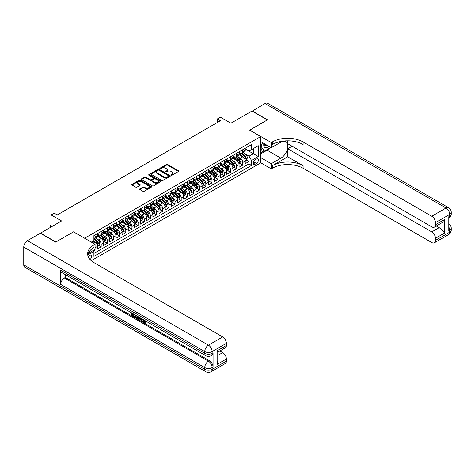 <?xml version="1.0" encoding="UTF-8"?>
<svg xmlns="http://www.w3.org/2000/svg" width="475" height="475" viewBox="0 0 475 475"><rect width="100%" height="100%" fill="white"/><g stroke="black" fill="none" stroke-linecap="round" stroke-linejoin="round"><path stroke-width="0.71" d="M171.249 175.168A0.6 0.344 0 0 0 172.092 175.168L178.511 171.457A0.855 0.493 0 0 0 178.766 171.107A0.855 0.493 0 0 0 178.511 170.763L167.633 164.481A0.855 0.493 0 0 0 166.428 164.481L160.01 168.186A0.6 0.344 0 0 0 160.853 168.678L161.684 168.197A2.737 1.579 0 0 1 165.549 168.197L166.458 168.72A2.737 1.579 0 0 1 167.259 169.836A2.737 1.579 0 0 1 166.458 170.953L165.627 171.433A0.6 0.344 0 0 0 166.476 171.92L167.301 171.439A2.737 1.579 0 0 1 171.172 171.439L172.081 171.962A2.737 1.579 0 0 1 172.876 173.078A2.737 1.579 0 0 1 172.081 174.194L171.249 174.675A0.6 0.344 0 0 0 171.249 175.168L171.249 174.675M90.078 259.546A2.785 1.609 120 0 0 91.491 257.123A2.785 1.609 120 0 0 90.986 255.206A2.785 1.609 120 0 0 89.597 255.342A2.785 1.609 120 0 0 88.255 256.72M139.899 188.83A0.855 0.493 0 0 0 139.65 189.181A0.855 0.493 0 0 0 139.899 189.531L142.951 191.294A0.855 0.493 0 0 0 144.157 191.294L151.287 187.174A0.855 0.493 0 0 0 151.543 186.829A0.855 0.493 0 0 0 151.287 186.479L140.41 180.197A0.855 0.493 0 0 0 139.205 180.197L132.074 184.318A0.855 0.493 0 0 0 131.824 184.662A0.855 0.493 0 0 0 132.074 185.013L135.761 187.138A0.855 0.493 0 0 0 136.966 187.138L140.018 185.381A0.855 0.493 0 0 0 140.268 185.03A0.855 0.493 0 0 0 140.018 184.68L138.189 183.623A2.286 1.318 0 0 1 137.524 182.691A2.286 1.318 0 0 1 138.932 181.474A2.286 1.318 0 0 1 141.425 181.759L148.586 185.891A2.286 1.318 0 0 1 149.257 186.829A2.286 1.318 0 0 1 147.844 188.047A2.286 1.318 0 0 1 145.35 187.762L144.157 187.073A0.855 0.493 0 0 0 142.951 187.073L139.899 188.83L139.899 189.531M73.589 231.883L84.669 238.213L260.745 136.557L249.666 130.156L267.366 119.938L251.97 111.049L230.886 123.227L220.418 117.183L217.342 118.958L220.418 120.739L57.273 214.932L54.192 213.15L51.116 214.932L51.116 227.014M73.589 231.812L55.89 242.03L40.494 233.148L61.584 220.97L51.116 214.932M161.743 180.441A0.855 0.493 0 0 0 162.955 180.441L170.086 176.326A0.855 0.493 0 0 0 170.335 175.976A0.855 0.493 0 0 0 170.086 175.625L159.208 169.349A0.855 0.493 0 0 0 157.997 169.349L150.866 173.464A0.855 0.493 0 0 0 150.617 173.814A0.855 0.493 0 0 0 150.866 174.165L161.743 180.441M149.019 175.293A0.6 0.344 0 0 1 149.625 175.382L149.625 174.669L160.687 181.052A0.855 0.493 0 0 1 160.936 181.402A0.855 0.493 0 0 1 160.687 181.753L153.556 185.868A0.855 0.493 0 0 1 152.344 185.868L141.467 179.586L141.467 178.891A0.855 0.493 0 0 0 141.218 179.241A0.855 0.493 0 0 0 141.467 179.586M141.467 178.891L144.519 177.127A0.855 0.493 0 0 1 145.73 177.127L150.142 179.675A0.855 0.493 0 0 0 151.353 179.675L153.377 178.505A0.855 0.493 0 0 0 153.627 178.155A0.855 0.493 0 0 0 153.377 177.81L148.782 175.156A0.6 0.344 0 0 1 149.625 174.669M93.735 251.138L95.012 250.402L94.21 249.939M95.071 247.772L97.476 246.388L97.476 248.983L101.169 246.846L98.367 245.231M97.161 239.097L98.705 239.988A3.485 2.013 60 0 1 101.169 244.251L103.633 242.832L103.633 245.427L107.326 243.295L104.524 241.674M103.318 235.541L104.862 236.431A3.485 2.013 60 0 1 107.326 240.7L109.79 239.275L109.79 241.87L113.483 239.738L110.681 238.123M109.476 231.984L111.019 232.881A3.485 2.013 60 0 1 113.483 237.144L115.942 235.725L115.942 238.319L119.641 236.188L116.838 234.567M115.627 228.433L117.177 229.324A3.485 2.013 60 0 1 119.641 233.593L122.099 232.168L122.099 234.763L125.792 232.631L122.995 231.01M121.784 224.877L123.334 225.768A3.485 2.013 60 0 1 125.792 230.037L128.256 228.612L128.256 231.206L131.949 229.075L129.153 227.46M127.941 221.326L129.491 222.217A3.485 2.013 60 0 1 131.949 226.48L134.413 225.061L134.413 227.656L138.106 225.524L135.304 223.903M134.098 217.77L135.642 218.66A3.485 2.013 60 0 1 138.106 222.929L140.57 221.504L140.57 224.099L144.263 221.967L141.461 220.352M140.256 214.213L141.799 215.11A3.485 2.013 60 0 1 144.263 219.373L146.727 217.948L146.727 220.542L150.421 218.411L147.618 216.796M146.413 210.662L147.957 211.553A3.485 2.013 60 0 1 150.421 215.816L152.885 214.397L152.885 216.992L156.578 214.86L153.775 213.239M152.57 207.106L154.114 207.997A3.485 2.013 60 0 1 156.578 212.266L159.042 210.841L159.042 213.435L162.735 211.304L159.933 209.689M158.727 203.549L160.271 204.446A3.485 2.013 60 0 1 162.735 208.709L165.199 207.29L165.199 209.885L168.892 207.747L166.09 206.132M164.884 199.999L166.428 200.889A3.485 2.013 60 0 1 168.892 205.152L171.35 203.733L171.35 206.328L175.049 204.197L172.247 202.576M171.036 196.442L172.585 197.333A3.485 2.013 60 0 1 175.049 201.602L177.507 200.177L177.507 202.772L181.201 200.64L178.404 199.025M177.193 192.886L178.743 193.782A3.485 2.013 60 0 1 181.201 198.045L183.665 196.626L183.665 199.221L187.358 197.083L184.561 195.468M183.35 189.335L184.9 190.226A3.485 2.013 60 0 1 187.358 194.489L189.822 193.07L189.822 195.664L193.515 193.533L190.713 191.912M189.507 185.778L191.051 186.669A3.485 2.013 60 0 1 193.515 190.938L195.979 189.513L195.979 192.108L199.672 189.976L196.87 188.361M195.664 182.222L197.208 183.118A3.485 2.013 60 0 1 199.672 187.382L202.136 185.963L202.136 188.557L205.829 186.426L203.027 184.805M201.822 178.671L203.365 179.562A3.485 2.013 60 0 1 205.829 183.831L208.293 182.406L208.293 185.001L211.987 182.869L209.184 181.254M207.979 175.115L209.523 176.005A3.485 2.013 60 0 1 211.987 180.274L214.451 178.849L214.451 181.444L218.144 179.312L215.341 177.697M214.136 171.564L215.68 172.455A3.485 2.013 60 0 1 218.144 176.718L220.608 175.299L220.608 177.893L224.301 175.762L221.498 174.141M220.293 168.007L221.837 168.898A3.485 2.013 60 0 1 224.301 173.167L226.759 171.742L226.759 174.337L230.458 172.205L227.656 170.59M226.444 164.451L227.994 165.348A3.485 2.013 60 0 1 230.458 169.611L232.916 168.186L232.916 170.786L236.609 168.649L233.813 167.034M232.602 160.9L234.151 161.791A3.485 2.013 60 0 1 236.609 166.054L239.073 164.635L239.073 167.23L242.767 165.098L242.767 162.503A3.485 2.013 -120 0 0 240.308 158.234L238.759 157.344M239.97 163.477L242.767 165.098M97.476 246.388A3.485 2.013 -120 0 0 95.012 242.119L93.165 241.057M103.633 242.832A3.485 2.013 -120 0 0 101.169 238.569L97.363 236.366M109.79 239.275A3.485 2.013 -120 0 0 107.326 235.012L103.52 232.815M115.942 235.725A3.485 2.013 -120 0 0 113.483 231.456L109.672 229.259M122.099 232.168A3.485 2.013 -120 0 0 119.641 227.905L115.829 225.702M128.256 228.612A3.485 2.013 -120 0 0 125.792 224.348L121.986 222.152M134.413 225.061A3.485 2.013 -120 0 0 131.949 220.792L128.143 218.595M140.57 221.504A3.485 2.013 -120 0 0 138.106 217.241L134.3 215.044M146.727 217.948A3.485 2.013 -120 0 0 144.263 213.685L140.458 211.488M152.885 214.397A3.485 2.013 -120 0 0 150.421 210.128L146.615 207.931M159.042 210.841A3.485 2.013 -120 0 0 156.578 206.578L152.772 204.381M165.199 207.29A3.485 2.013 -120 0 0 162.735 203.021L158.929 200.824M171.35 203.733A3.485 2.013 -120 0 0 168.892 199.47L165.08 197.268M177.507 200.177A3.485 2.013 -120 0 0 175.049 195.914L171.237 193.717M183.665 196.626A3.485 2.013 -120 0 0 181.201 192.357L177.395 190.16M189.822 193.07A3.485 2.013 -120 0 0 187.358 188.807L183.552 186.604M195.979 189.513A3.485 2.013 -120 0 0 193.515 185.25L189.709 183.053M202.136 185.963A3.485 2.013 -120 0 0 199.672 181.693L195.866 179.497M208.293 182.406A3.485 2.013 -120 0 0 205.829 178.143L202.023 175.94M214.451 178.849A3.485 2.013 -120 0 0 211.987 174.586L208.181 172.389M220.608 175.299A3.485 2.013 -120 0 0 218.144 171.03L214.338 168.833M226.759 171.742A3.485 2.013 -120 0 0 224.301 167.479L220.489 165.282M232.916 168.186A3.485 2.013 -120 0 0 230.458 163.922L226.646 161.726M239.073 164.635A3.485 2.013 -120 0 0 236.609 160.366L232.803 158.169M256.5 159.054L255.14 159.838A2.702 1.556 120 0 0 253.377 162.213A2.702 1.556 120 0 0 253.792 164.38A2.702 1.556 120 0 0 255.14 164.243L256.5 163.459A2.702 1.556 120 0 0 258.263 161.084A2.702 1.556 120 0 0 257.848 158.917A2.702 1.556 120 0 0 256.5 159.054M91.259 260.71L260.745 162.86L260.745 136.557M93.332 250.45L93.902 251.435L93.902 256.411L251.513 165.419L251.513 160.437L249.048 156.174L244.916 153.787M93.902 251.435L87.78 254.968M91.319 242.119L93.902 240.629L93.902 235.653L251.513 144.655L251.513 149.637L258.281 145.724L258.281 156.53L251.513 160.437M97.476 234.157L98.705 234.87A3.485 2.013 60 0 0 100.445 235.042L102.909 233.623A3.485 2.013 -120 0 0 103.633 232.026L103.633 230.037M103.633 230.607L104.862 231.313A3.485 2.013 60 0 0 106.602 231.485L109.066 230.066A3.485 2.013 -120 0 0 109.79 228.469L109.79 226.48M109.79 227.05L111.019 227.763A3.485 2.013 60 0 0 112.759 227.935L115.223 226.51A3.485 2.013 -120 0 0 115.942 224.918L115.942 222.929M115.942 223.493L117.177 224.206A3.485 2.013 60 0 0 118.916 224.378L121.38 222.959A3.485 2.013 -120 0 0 122.099 221.362L122.099 219.373M122.099 219.943L123.334 220.649A3.485 2.013 60 0 0 125.073 220.822L127.538 219.402A3.485 2.013 -120 0 0 128.256 217.811L128.256 215.816M128.256 216.386L129.491 217.099A3.485 2.013 60 0 0 131.231 217.271L133.695 215.846A3.485 2.013 -120 0 0 134.413 214.255L134.413 212.266M134.413 212.83L135.642 213.542A3.485 2.013 60 0 0 137.388 213.714L139.846 212.295A3.485 2.013 -120 0 0 140.57 210.698L140.57 208.709M140.57 209.279L141.799 209.992A3.485 2.013 60 0 0 143.545 210.164L146.003 208.739A3.485 2.013 -120 0 0 146.727 207.148L146.727 205.152M146.727 205.723L147.957 206.435A3.485 2.013 60 0 0 149.696 206.607L152.16 205.182A3.485 2.013 -120 0 0 152.885 203.591L152.885 201.602M152.885 202.166L154.114 202.878A3.485 2.013 60 0 0 155.853 203.051L158.317 201.632A3.485 2.013 -120 0 0 159.042 200.034L159.042 198.045M159.042 198.615L160.271 199.328A3.485 2.013 60 0 0 162.011 199.5L164.475 198.075A3.485 2.013 -120 0 0 165.199 196.484L165.199 194.489M165.199 195.059L166.428 195.771A3.485 2.013 60 0 0 168.168 195.943L170.632 194.524A3.485 2.013 -120 0 0 171.35 192.927L171.35 190.938M171.35 191.508L172.585 192.215A3.485 2.013 60 0 0 174.325 192.387L176.789 190.968A3.485 2.013 -120 0 0 177.507 189.371L177.507 187.382M177.507 187.952L178.743 188.664A3.485 2.013 60 0 0 180.482 188.836L182.946 187.411A3.485 2.013 -120 0 0 183.665 185.82L183.665 183.825M183.665 184.395L184.9 185.107A3.485 2.013 60 0 0 186.639 185.28L189.103 183.861A3.485 2.013 -120 0 0 189.822 182.263L189.822 180.274M189.822 180.844L191.051 181.551A3.485 2.013 60 0 0 192.797 181.723L195.255 180.304A3.485 2.013 -120 0 0 195.979 178.707L195.979 176.718M195.979 177.288L197.208 178A3.485 2.013 60 0 0 198.954 178.172L201.412 176.748A3.485 2.013 -120 0 0 202.136 175.156L202.136 173.167M202.136 173.731L203.365 174.444A3.485 2.013 60 0 0 205.105 174.616L207.569 173.197A3.485 2.013 -120 0 0 208.293 171.6L208.293 169.611M208.293 170.181L209.523 170.887A3.485 2.013 60 0 0 211.262 171.059L213.726 169.64A3.485 2.013 -120 0 0 214.451 168.049L214.451 166.054M214.451 166.624L215.68 167.337A3.485 2.013 60 0 0 217.419 167.509L219.883 166.084A3.485 2.013 -120 0 0 220.608 164.493L220.608 162.503M220.608 163.067L221.837 163.78A3.485 2.013 60 0 0 223.577 163.952L226.041 162.533A3.485 2.013 -120 0 0 226.759 160.936L226.759 158.947M226.759 159.517L227.994 160.229A3.485 2.013 60 0 0 229.734 160.402L232.198 158.977A3.485 2.013 -120 0 0 232.916 157.385L232.916 155.39M232.916 155.96L234.151 156.673A3.485 2.013 60 0 0 235.891 156.845L238.355 155.42A3.485 2.013 -120 0 0 239.073 153.829L239.073 151.84M93.902 253.424L248.924 163.922L248.924 161.542L245.231 163.673L245.231 161.078A3.485 2.013 -120 0 0 242.767 156.815L238.961 154.618M239.073 152.41L240.308 153.116A3.485 2.013 -120 0 0 242.048 153.288A3.485 2.013 -120 0 0 242.767 151.697L242.767 149.708M242.048 153.288L244.512 151.869A3.485 2.013 -120 0 0 245.231 150.272L245.231 148.283M95.012 235.012L95.012 237.001A3.485 2.013 60 0 1 94.293 238.598A3.485 2.013 60 0 1 93.902 238.735M94.293 238.598L96.752 237.173A3.485 2.013 -120 0 0 97.476 235.582L97.476 233.587M101.169 231.456L101.169 233.451A3.485 2.013 60 0 1 100.445 235.042M107.326 227.905L107.326 229.894A3.485 2.013 60 0 1 106.602 231.485M113.483 224.348L113.483 226.338A3.485 2.013 60 0 1 112.759 227.935M119.641 220.792L119.641 222.787A3.485 2.013 60 0 1 118.916 224.378M125.792 217.241L125.792 219.23A3.485 2.013 60 0 1 125.073 220.822M131.949 213.685L131.949 215.674A3.485 2.013 60 0 1 131.231 217.271M138.106 210.128L138.106 212.123A3.485 2.013 60 0 1 137.388 213.714M144.263 206.578L144.263 208.567A3.485 2.013 60 0 1 143.545 210.164M150.421 203.021L150.421 205.01A3.485 2.013 60 0 1 149.696 206.607M156.578 199.47L156.578 201.459A3.485 2.013 60 0 1 155.853 203.051M162.735 195.914L162.735 197.903A3.485 2.013 60 0 1 162.011 199.5M168.892 192.357L168.892 194.346A3.485 2.013 60 0 1 168.168 195.943M175.049 188.807L175.049 190.796A3.485 2.013 60 0 1 174.325 192.387M181.201 185.25L181.201 187.239A3.485 2.013 60 0 1 180.482 188.836M187.358 181.693L187.358 183.688A3.485 2.013 60 0 1 186.639 185.28M193.515 178.143L193.515 180.132A3.485 2.013 60 0 1 192.797 181.723M199.672 174.586L199.672 176.575A3.485 2.013 60 0 1 198.954 178.172M205.829 171.03L205.829 173.025A3.485 2.013 60 0 1 205.105 174.616M211.987 167.479L211.987 169.468A3.485 2.013 60 0 1 211.262 171.059M218.144 163.922L218.144 165.912A3.485 2.013 60 0 1 217.419 167.509M224.301 160.366L224.301 162.361A3.485 2.013 60 0 1 223.577 163.952M230.458 156.815L230.458 158.804A3.485 2.013 60 0 1 229.734 160.402M236.609 153.259L236.609 155.248A3.485 2.013 60 0 1 235.891 156.845M236.609 166.054L236.609 168.649M230.458 169.611L230.458 172.205M224.301 173.167L224.301 175.762M218.144 176.718L218.144 179.312M211.987 180.274L211.987 182.869M205.829 183.831L205.829 186.426M199.672 187.382L199.672 189.976M193.515 190.938L193.515 193.533M187.358 194.489L187.358 197.083M181.201 198.045L181.201 200.64M175.049 201.602L175.049 204.197M168.892 205.152L168.892 207.747M162.735 208.709L162.735 211.304M156.578 212.266L156.578 214.86M150.421 215.816L150.421 218.411M144.263 219.373L144.263 221.967M138.106 222.929L138.106 225.524M131.949 226.48L131.949 229.075M125.792 230.037L125.792 232.631M119.641 233.593L119.641 236.188M113.483 237.144L113.483 239.738M107.326 240.7L107.326 243.295M101.169 244.251L101.169 246.846M95.012 249.476L95.012 250.402M249.048 156.174L253.359 153.686L253.359 148.568L258.281 145.724M245.231 148.996L258.281 156.53M245.231 148.853L249.048 151.056L251.513 149.637M217.342 118.958L217.342 122.514M246.121 159.927L248.924 161.542M248.924 163.922L251.513 165.419M171.487 175.251L172.081 174.907A2.737 1.579 0 0 0 172.876 173.791L172.876 173.078M167.259 169.836L167.259 170.549A2.737 1.579 0 0 1 166.458 171.665L165.864 172.003M178.505 171.463L167.633 165.193A0.855 0.493 0 0 0 166.428 165.193L160.247 168.762M170.074 176.332L159.208 170.056A0.855 0.493 0 0 0 157.997 170.056L150.878 174.171L150.866 173.464M168.572 176.219A0.6 0.344 0 0 0 168.572 175.732L159.024 170.222A0.6 0.344 0 0 0 158.181 170.222L157.302 170.727A2.737 1.579 0 0 0 156.501 171.843A2.737 1.579 0 0 0 157.302 172.959L163.828 176.724A2.737 1.579 0 0 0 167.699 176.724L168.572 176.219L168.572 176.932A0.6 0.344 0 0 0 168.75 176.688L168.75 175.976M156.501 171.843L156.501 172.556A2.737 1.579 0 0 0 157.302 173.672L157.302 172.959M168.572 176.932L167.699 177.436A2.737 1.579 0 0 1 163.828 177.436L157.302 173.672M141.479 179.592L144.519 177.84L144.519 177.127M153.627 178.155L153.627 178.867A0.855 0.493 0 0 1 153.377 179.217L151.353 180.387A0.855 0.493 0 0 1 150.142 180.387L145.73 177.84A0.855 0.493 0 0 0 144.519 177.84M149.625 175.382L160.675 181.759M154.719 182.317A2.286 1.318 0 0 0 157.213 182.602A2.286 1.318 0 0 0 158.62 181.385A2.286 1.318 0 0 0 157.949 180.453L155.432 178.992A0.855 0.493 0 0 0 154.221 178.992L152.196 180.162A0.855 0.493 0 0 0 151.947 180.512A0.855 0.493 0 0 0 152.196 180.862L154.719 182.317L154.719 183.029A2.286 1.318 0 0 0 157.213 183.314A2.286 1.318 0 0 0 158.62 182.097L158.62 181.385M151.947 180.512L151.947 181.224A0.855 0.493 0 0 0 152.196 181.575L152.196 180.862M154.719 183.029L152.196 181.575M149.257 186.829L149.257 187.536A2.286 1.318 0 0 1 147.844 188.759A2.286 1.318 0 0 1 145.35 188.474L144.157 187.779A0.855 0.493 0 0 0 142.951 187.779L139.911 189.537M137.524 182.691L137.524 183.403A2.286 1.318 0 0 0 138.189 184.336L138.189 183.623M140.006 185.387L138.189 184.336M151.287 186.479L151.287 187.174L140.41 180.91A0.855 0.493 0 0 0 139.205 180.91L132.086 185.018L132.074 184.318M245.177 160.467L246.768 159.553L247.386 157.771A2.31 1.33 -120 0 0 246.489 155.61L243.675 152.35M243.111 157.041L239.774 153.176A6.662 3.848 -120 0 0 239.073 152.445M241.282 155.954L239.418 153.793A5.528 3.194 -120 0 0 239.073 153.425M241.733 153.413L244.578 156.708A2.31 1.33 60 0 1 245.403 158.3L246.139 157.872A2.31 1.33 -120 0 0 245.32 156.281L242.505 153.027M241.9 153.36L244.958 156.898A1.176 0.677 60 0 1 245.254 157.362L246.139 157.872M263.892 143.456A5.658 3.266 120 0 0 265.733 147.701A5.658 3.266 120 0 0 268.862 146.324M264.266 143.67A3.877 2.238 120 0 0 265.068 145.481A3.877 2.238 120 0 0 265.632 145.653A3.877 2.238 120 0 0 267.033 145.267M270.78 147.428L264.409 151.109L261.945 149.684L260.745 147.98M264.409 151.109L261.084 146.383L262.527 142.666M260.745 146.181L261.084 146.383M252.16 111.156L265.026 103.514L446.025 208.014A5.225 3.016 120 0 1 448.637 207.759A5.225 5.225 0 0 1 451.25 212.283A5.225 3.016 180 0 1 449.718 214.415L435.468 222.644A5.225 3.016 -120 0 0 431.775 216.244L446.025 208.014A5.225 3.016 60 0 1 449.718 214.415L449.718 216.19L448.798 216.725L448.798 230.945L449.718 230.411L449.718 232.186A5.225 3.016 60 0 1 448.637 234.579L434.387 242.808A5.225 3.016 -120 0 0 435.468 240.415L449.718 232.186A5.225 3.016 0 0 0 451.25 230.054A5.225 5.225 0 0 1 448.637 234.579M252.16 110.942L267.55 119.831L249.725 130.192M260.745 157.635L271.272 163.709L280.909 158.145A9.797 5.652 120 0 0 287.31 149.518A9.797 5.652 120 0 0 285.808 141.669A9.797 5.652 120 0 0 280.909 142.15L271.272 147.713L271.272 142.559L272.317 141.954A21.767 12.57 180 0 1 303.103 141.954L431.775 216.244M271.272 163.709L271.272 168.862L272.317 168.257A21.767 12.57 180 0 1 303.103 168.257L431.775 242.547A5.225 3.016 -120 0 0 434.387 242.808M287.713 156.815L272.317 165.698A21.767 12.57 180 0 1 303.103 165.698L287.713 156.815L287.713 148.746L292.083 146.223M287.713 140.838L287.713 143.699L431.775 226.872A5.225 3.016 -120 0 0 434.387 227.133A5.225 3.016 -120 0 0 435.468 224.74L444.701 219.408L444.701 232.987L441.008 229.294L441.008 223.309M444.701 232.987L435.468 238.319L435.468 240.415M435.468 238.319A5.225 3.016 -120 0 0 431.775 231.919L439.161 227.656A5.225 3.016 60 0 1 441.008 229.294M287.713 148.746L431.775 231.919M265.026 103.514A5.225 3.016 -60 0 1 267.639 103.259L448.637 207.759M260.745 141.639L271.272 147.713M249.725 130.12L271.272 142.559M260.745 162.788L271.272 168.862M435.468 222.644L435.468 224.74M436.323 226.017L439.161 227.656M272.317 141.954L272.317 144.513A21.767 12.57 180 0 1 303.103 144.513L303.103 141.954M434.387 227.133L441.94 222.769L444.701 219.408M269.83 147.98A9.797 5.652 -60 0 1 267.116 150.183L260.745 153.864M260.745 152.724L263.981 150.86M260.745 150.593L262.135 149.791M143.046 319.473L144.62 322.014M142.601 319.242L143.693 322.145L144.412 322.234L145.225 321.391L145.742 321.836L144.816 322.81L143.741 322.668C142.607 321.896 142.037 320.827 142.031 319.461L142.072 318.939M139.591 318.903L138.86 319.794L138.308 319.473L139.24 317.3M141.58 318.654L142.316 321.219L141.823 321.504L141.271 321.189L140.855 319.633L139.276 318.725L138.86 319.794M132.721 314.278L132.721 315.186L134.9 316.445L134.9 316.938L134.407 317.223L131.706 315.661L131.706 312.954M134.662 314.658L134.17 315.115L132.228 313.993L132.228 315.471L132.721 315.186M60.687 270.18L204.755 353.358A5.225 3.016 120 0 0 205.835 355.745L61.774 272.573A5.225 3.016 -60 0 1 60.687 270.18L60.687 284.4A5.225 3.016 -60 0 1 64.38 278.006L65.307 277.471L209.368 360.644A5.225 3.016 60 0 1 213.061 367.044L213.061 352.824A5.225 3.016 60 0 1 211.981 355.217L211.06 355.745A5.225 3.016 -120 0 0 212.141 353.358L213.061 352.824M65.307 277.471L65.307 274.615M138.106 316.647L138.148 317.229L138.629 316.95L138.13 318.351L136.438 318.398L135.12 317.633L135.12 314.919M55.7 242.137L73.524 231.848L95.071 244.287L94.026 244.892A21.767 12.57 -0 0 0 87.649 253.781A21.767 12.57 -0 0 0 94.026 262.663L222.698 336.953A5.225 3.016 60 0 1 226.391 343.354L212.141 351.577L212.141 353.358A5.225 3.016 -0 0 1 204.755 353.358L204.755 351.577L23.75 247.077A5.225 3.016 -60 0 1 27.443 240.683L40.31 233.255L55.7 242.137M95.071 244.287L95.071 249.44L88.267 253.371M217.158 350.782L217.924 351.933L217.924 361.071L217.158 364.361L217.158 350.782L226.391 345.45L226.391 343.354M226.391 345.45A5.225 3.016 60 0 1 225.31 347.843L217.924 352.106M23.75 264.854L204.755 369.354A5.225 3.016 120 0 0 205.835 371.741L24.831 267.241A5.225 3.016 -60 0 1 23.75 264.854L23.75 247.077M219.86 350.989L222.698 352.628A5.225 3.016 60 0 1 226.391 359.029L217.158 364.361M213.061 367.044L212.141 367.573L212.141 369.354L226.391 361.125L226.391 359.029M226.391 361.125A5.225 3.016 60 0 1 225.31 363.517L211.06 371.741A5.225 3.016 -120 0 0 212.141 369.354A5.225 3.016 -0 0 1 204.755 369.354L204.755 367.573L60.687 284.4M94.026 244.892L94.026 247.451A21.767 12.57 -0 0 0 87.762 255.057M132.228 315.471L134.407 316.73L134.9 316.445M134.407 316.73L134.407 317.223M132.228 313.251L134.389 314.497M134.17 314.622L134.17 315.115M138.148 317.229L137.637 318.636M135.636 315.222L135.636 317.442L136.396 317.882L137.269 318.084L137.59 316.35M136.129 315.507L136.129 317.157L137.762 317.799M135.636 317.442L136.129 317.157M136.396 317.882L136.889 317.597M140.891 318.256L141.823 321.504M139.727 317.579L139.436 318.321L140.695 319.052L140.404 317.971M140.036 317.763L140.517 318.375M139.436 318.321L139.929 318.036M143.693 322.145L144.186 321.86M142.553 319.758L143.023 319.485M144.732 321.676L145.249 322.115L145.742 321.836M145.249 322.115L144.816 322.81M239.02 164.023L240.611 163.103L241.229 161.328A2.31 1.33 -120 0 0 240.332 159.161L237.518 155.907M236.954 160.592L233.617 156.732A6.662 3.848 -120 0 0 232.916 156.002M235.125 159.511L233.261 157.35A5.528 3.194 -120 0 0 232.916 156.976M235.576 156.97L238.42 160.265A2.31 1.33 60 0 1 239.246 161.85L239.982 161.429A2.31 1.33 -120 0 0 239.162 159.838L236.348 156.578M235.743 156.916L238.8 160.455A1.176 0.677 60 0 1 239.097 160.918L239.982 161.429M232.869 167.58L234.46 166.66L235.072 164.884A2.31 1.33 -120 0 0 234.175 162.717L231.361 159.458M230.797 164.148L227.46 160.289A6.662 3.848 -120 0 0 226.759 159.553M228.968 163.062L227.103 160.906A5.528 3.194 -120 0 0 226.759 160.532M229.419 160.526L232.263 163.816A2.31 1.33 60 0 1 233.088 165.407L233.825 164.979A2.31 1.33 -120 0 0 233.005 163.394L230.191 160.134M229.585 160.473L232.643 164.012A1.176 0.677 60 0 1 232.94 164.469L233.825 164.979M226.712 171.131L228.303 170.216L228.914 168.435A2.31 1.33 -120 0 0 228.018 166.274L225.203 163.014M224.639 167.705L221.303 163.839A6.662 3.848 -120 0 0 220.608 163.109M222.811 166.618L220.946 164.457A5.528 3.194 -120 0 0 220.608 164.089M223.262 164.077L226.112 167.372A2.31 1.33 60 0 1 226.931 168.963L227.667 168.536A2.31 1.33 -120 0 0 226.848 166.945L224.034 163.691M223.428 164.023L226.486 167.562A1.176 0.677 60 0 1 226.783 168.025L227.667 168.536M220.554 174.687L222.146 173.767L222.757 171.992A2.31 1.33 -120 0 0 221.861 169.824L219.046 166.571M218.482 171.255L215.151 167.396A6.662 3.848 -120 0 0 214.451 166.66M216.653 170.175L214.789 168.013A5.528 3.194 -120 0 0 214.451 167.639M217.105 167.633L219.955 170.929A2.31 1.33 60 0 1 220.774 172.514L221.516 172.092A2.31 1.33 -120 0 0 220.691 170.501L217.877 167.242M217.277 167.58L220.335 171.119A1.176 0.677 60 0 1 220.626 171.576L221.516 172.092M214.397 178.244L215.988 177.323L216.6 175.548A2.31 1.33 -120 0 0 215.703 173.381L212.889 170.121M212.325 174.812L208.994 170.947A6.662 3.848 -120 0 0 208.293 170.216M210.496 173.725L208.632 171.57A5.528 3.194 -120 0 0 208.293 171.196M210.953 171.19L213.797 174.479A2.31 1.33 60 0 1 214.617 176.071L215.359 175.643A2.31 1.33 -120 0 0 214.534 174.058L211.719 170.798M211.12 171.137L214.178 174.675A1.176 0.677 60 0 1 214.468 175.132L215.359 175.643M208.24 181.794L209.831 180.88L210.449 179.099A2.31 1.33 -120 0 0 209.546 176.932L206.738 173.678M206.174 178.368L202.837 174.503A6.662 3.848 -120 0 0 202.136 173.773M204.339 177.282L202.475 175.121A5.528 3.194 -120 0 0 202.136 174.752M204.796 174.741L207.64 178.036A2.31 1.33 60 0 1 208.46 179.627L209.202 179.2A2.31 1.33 -120 0 0 208.377 177.608L205.568 174.355M204.963 174.687L208.02 178.226A1.176 0.677 60 0 1 208.317 178.689L209.202 179.2M202.083 185.351L203.674 184.431L204.292 182.655A2.31 1.33 -120 0 0 203.389 180.488L200.581 177.234M200.017 181.919L196.68 178.06A6.662 3.848 -120 0 0 195.979 177.323M198.188 180.838L196.317 178.677A5.528 3.194 -120 0 0 195.979 178.303M198.639 178.297L201.483 181.592A2.31 1.33 60 0 1 202.303 183.178L203.045 182.756A2.31 1.33 -120 0 0 202.219 181.165L199.411 177.905M198.805 178.244L201.863 181.783A1.176 0.677 60 0 1 202.16 182.24L203.045 182.756M195.926 188.908L197.517 187.987L198.134 186.212A2.31 1.33 -120 0 0 197.232 184.045L194.423 180.785M193.859 185.476L190.523 181.61A6.662 3.848 -120 0 0 189.822 180.88M192.031 184.389L190.16 182.228A5.528 3.194 -120 0 0 189.822 181.86M192.482 181.854L195.326 185.143A2.31 1.33 60 0 1 196.151 186.734L196.888 186.307A2.31 1.33 -120 0 0 196.062 184.716L193.254 181.462M192.648 181.794L195.706 185.339A1.176 0.677 60 0 1 196.003 185.796L196.888 186.307M189.768 192.458L191.36 191.544L191.977 189.763A2.31 1.33 -120 0 0 191.081 187.595L188.266 184.342M187.702 189.032L184.365 185.167A6.662 3.848 -120 0 0 183.665 184.437M185.873 187.946L184.009 185.784A5.528 3.194 -120 0 0 183.665 185.416M186.325 185.404L189.169 188.7A2.31 1.33 60 0 1 189.994 190.291L190.73 189.863A2.31 1.33 -120 0 0 189.911 188.272L187.097 185.018M186.491 185.351L189.549 188.89A1.176 0.677 60 0 1 189.846 189.353L190.73 189.863M183.611 196.015L185.203 195.094L185.82 193.319A2.31 1.33 -120 0 0 184.923 191.152L182.109 187.892M181.545 192.583L178.208 188.723A6.662 3.848 -120 0 0 177.507 187.987M179.716 191.502L177.852 189.341A5.528 3.194 -120 0 0 177.507 188.967M180.167 188.961L183.012 192.256A2.31 1.33 60 0 1 183.837 193.842L184.573 193.414A2.31 1.33 -120 0 0 183.754 191.829L180.939 188.569M180.334 188.908L183.392 192.446A1.176 0.677 60 0 1 183.688 192.903L184.573 193.414M177.46 199.571L179.051 198.651L179.663 196.876A2.31 1.33 -120 0 0 178.766 194.708L175.952 191.449M175.388 196.139L172.051 192.274A6.662 3.848 -120 0 0 171.35 191.544M173.559 195.053L171.695 192.892A5.528 3.194 -120 0 0 171.35 192.523M174.01 192.512L176.854 195.807A2.31 1.33 60 0 1 177.68 197.398L178.416 196.971A2.31 1.33 -120 0 0 177.597 195.379L174.782 192.126M174.177 192.458L177.234 196.003A1.176 0.677 60 0 1 177.531 196.46L178.416 196.971M171.303 203.122L172.894 202.202L173.506 200.426A2.31 1.33 -120 0 0 172.609 198.259L169.795 195.005M169.231 199.69L165.894 195.831A6.662 3.848 -120 0 0 165.199 195.1M167.402 198.609L165.537 196.448A5.528 3.194 -120 0 0 165.199 196.08M167.853 196.068L170.703 199.363A2.31 1.33 60 0 1 171.523 200.955L172.259 200.527A2.31 1.33 -120 0 0 171.439 198.936L168.625 195.682M168.025 196.015L171.077 199.553A1.176 0.677 60 0 1 171.374 200.017L172.259 200.527M165.146 206.678L166.737 205.758L167.348 203.983A2.31 1.33 -120 0 0 166.452 201.816L163.638 198.556M163.073 203.247L159.743 199.387A6.662 3.848 -120 0 0 159.042 198.651M161.245 202.166L159.38 200.005A5.528 3.194 -120 0 0 159.042 199.631M161.696 199.625L164.546 202.92A2.31 1.33 60 0 1 165.365 204.505L166.107 204.078A2.31 1.33 -120 0 0 165.282 202.493L162.468 199.233M161.868 199.571L164.926 203.11A1.176 0.677 60 0 1 165.217 203.567L166.107 204.078M158.988 210.229L160.58 209.315L161.191 207.533A2.31 1.33 -120 0 0 160.295 205.372L157.48 202.112M156.916 206.803L153.585 202.938A6.662 3.848 -120 0 0 152.885 202.208M155.088 205.717L153.223 203.555A5.528 3.194 -120 0 0 152.885 203.187M155.545 203.175L158.389 206.471A2.31 1.33 60 0 1 159.208 208.062L159.95 207.634A2.31 1.33 -120 0 0 159.125 206.043L156.311 202.789M155.711 203.122L158.769 206.661A1.176 0.677 60 0 1 159.066 207.124L159.95 207.634M152.831 213.786L154.422 212.865L155.04 211.09A2.31 1.33 -120 0 0 154.138 208.923L151.329 205.669M150.765 210.354L147.428 206.494A6.662 3.848 -120 0 0 146.727 205.764M148.93 209.273L147.066 207.112A5.528 3.194 -120 0 0 146.727 206.738M149.387 206.732L152.232 210.027A2.31 1.33 60 0 1 153.051 211.612L153.793 211.191A2.31 1.33 -120 0 0 152.968 209.6L150.159 206.34M149.554 206.678L152.612 210.217A1.176 0.677 60 0 1 152.908 210.68L153.793 211.191M146.674 217.342L148.265 216.422L148.883 214.647A2.31 1.33 -120 0 0 147.98 212.479L145.172 209.22M144.608 213.91L141.271 210.051A6.662 3.848 -120 0 0 140.57 209.315M142.779 212.824L140.909 210.668A5.528 3.194 -120 0 0 140.57 210.294M143.23 210.288L146.074 213.578A2.31 1.33 60 0 1 146.9 215.169L147.636 214.742A2.31 1.33 -120 0 0 146.811 213.156L144.002 209.897M143.397 210.235L146.454 213.774A1.176 0.677 60 0 1 146.751 214.231L147.636 214.742M140.517 220.893L142.108 219.978L142.726 218.197A2.31 1.33 -120 0 0 141.829 216.03L139.015 212.776M138.451 217.467L135.114 213.602A6.662 3.848 -120 0 0 134.413 212.871M136.622 216.38L134.752 214.219A5.528 3.194 -120 0 0 134.413 213.851M137.073 213.839L139.917 217.134A2.31 1.33 60 0 1 140.743 218.726L141.479 218.298A2.31 1.33 -120 0 0 140.653 216.707L137.845 213.453M137.239 213.786L140.297 217.324A1.176 0.677 60 0 1 140.594 217.787L141.479 218.298M134.36 224.449L135.951 223.529L136.568 221.754A2.31 1.33 -120 0 0 135.672 219.587L132.857 216.333M132.293 221.018L128.957 217.158A6.662 3.848 -120 0 0 128.256 216.422M130.465 219.937L128.6 217.776A5.528 3.194 -120 0 0 128.256 217.402M130.916 217.396L133.76 220.691A2.31 1.33 60 0 1 134.585 222.276L135.322 221.855A2.31 1.33 -120 0 0 134.502 220.263L131.688 217.004M131.082 217.342L134.14 220.881A1.176 0.677 60 0 1 134.437 221.338L135.322 221.855M128.202 228.006L129.794 227.086L130.411 225.31A2.31 1.33 -120 0 0 129.515 223.143L126.7 219.883M126.136 224.574L122.799 220.709A6.662 3.848 -120 0 0 122.099 219.978M124.308 223.487L122.443 221.332A5.528 3.194 -120 0 0 122.099 220.958M124.759 220.952L127.603 224.242A2.31 1.33 60 0 1 128.428 225.833L129.164 225.405A2.31 1.33 -120 0 0 128.345 223.82L125.531 220.56M124.925 220.899L127.983 224.438A1.176 0.677 60 0 1 128.28 224.895L129.164 225.405M122.051 231.557L123.643 230.642L124.254 228.861A2.31 1.33 -120 0 0 123.357 226.694L120.543 223.44M119.979 228.131L116.642 224.265A6.662 3.848 -120 0 0 115.942 223.535M118.15 227.044L116.286 224.883A5.528 3.194 -120 0 0 115.942 224.515M118.602 224.503L121.446 227.798A2.31 1.33 60 0 1 122.271 229.389L123.007 228.962A2.31 1.33 -120 0 0 122.188 227.371L119.373 224.117M118.768 224.449L121.826 227.988A1.176 0.677 60 0 1 122.123 228.451L123.007 228.962M115.894 235.113L117.485 234.193L118.097 232.417A2.31 1.33 -120 0 0 117.2 230.25L114.386 226.997M113.822 231.681L110.485 227.822A6.662 3.848 -120 0 0 109.79 227.086M111.993 230.601L110.129 228.439A5.528 3.194 -120 0 0 109.79 228.065M112.444 228.059L115.294 231.355A2.31 1.33 60 0 1 116.114 232.94L116.85 232.513A2.31 1.33 -120 0 0 116.031 230.927L113.216 227.667M112.617 228.006L115.668 231.545A1.176 0.677 60 0 1 115.965 232.002L116.85 232.513M109.737 238.67L111.328 237.749L111.94 235.974A2.31 1.33 -120 0 0 111.043 233.807L108.229 230.547M107.665 235.238L104.334 231.373A6.662 3.848 -120 0 0 103.633 230.642M105.836 234.151L103.972 231.99A5.528 3.194 -120 0 0 103.633 231.622M106.287 231.61L109.137 234.905A2.31 1.33 60 0 1 109.957 236.497L110.699 236.069A2.31 1.33 -120 0 0 109.873 234.478L107.059 231.224M106.459 231.557L109.517 235.101A1.176 0.677 60 0 1 109.808 235.558L110.699 236.069M103.58 242.22L105.171 241.306L105.782 239.525A2.31 1.33 -120 0 0 104.886 237.357L102.072 234.104M101.508 238.794L98.177 234.929A6.662 3.848 -120 0 0 97.476 234.199M99.679 237.708L97.814 235.547A5.528 3.194 -120 0 0 97.476 235.178M100.136 235.167L102.98 238.462A2.31 1.33 60 0 1 103.799 240.053L104.542 239.626A2.31 1.33 -120 0 0 103.716 238.034L100.902 234.781M100.302 235.113L103.36 238.652A1.176 0.677 60 0 1 103.657 239.115L104.542 239.626M97.423 245.777L99.014 244.857L99.631 243.081A2.31 1.33 -120 0 0 98.729 240.914L95.92 237.654M95.356 242.345L93.884 240.641M93.979 238.723L96.823 242.018A2.31 1.33 60 0 1 97.642 243.604L98.384 243.176A2.31 1.33 -120 0 0 97.559 241.591L94.751 238.331M94.145 238.67L97.203 242.208A1.176 0.677 60 0 1 97.5 242.666L98.384 243.176M51.116 225.738L50.623 226.017L51.116 226.302M50.071 225.702L50.623 226.017L50.623 227.299L50.071 225.702L51.116 225.358M93.165 243.188L95.012 242.119M98.705 239.988L101.169 238.569M104.862 236.431L107.326 235.012M111.019 232.881L113.483 231.456M117.177 229.324L119.641 227.905M123.334 225.768L125.792 224.348M129.491 222.217L131.949 220.792M135.642 218.66L138.106 217.241M141.799 215.11L144.263 213.685M147.957 211.553L150.421 210.128M154.114 207.997L156.578 206.578M160.271 204.446L162.735 203.021M166.428 200.889L168.892 199.47M172.585 197.333L175.049 195.914M178.743 193.782L181.201 192.357M184.9 190.226L187.358 188.807M191.051 186.669L193.515 185.25M197.208 183.118L199.672 181.693M203.365 179.562L205.829 178.143M209.523 176.005L211.987 174.586M215.68 172.455L218.144 171.03M221.837 168.898L224.301 167.479M227.994 165.348L230.458 163.922M234.151 161.791L236.609 160.366M240.308 158.234L242.767 156.815M242.767 151.697L245.231 150.272M95.012 237.001L97.476 235.582M101.169 233.451L103.633 232.026M107.326 229.894L109.79 228.469M113.483 226.338L115.942 224.918M119.641 222.787L122.099 221.362M125.792 219.23L128.256 217.811M131.949 215.674L134.413 214.255M138.106 212.123L140.57 210.698M144.263 208.567L146.727 207.148M150.421 205.01L152.885 203.591M156.578 201.459L159.042 200.034M162.735 197.903L165.199 196.484M168.892 194.346L171.35 192.927M175.049 190.796L177.507 189.371M181.201 187.239L183.665 185.82M187.358 183.688L189.822 182.263M193.515 180.132L195.979 178.707M199.672 176.575L202.136 175.156M205.829 173.025L208.293 171.6M211.987 169.468L214.451 168.049M218.144 165.912L220.608 164.493M224.301 162.361L226.759 160.936M230.458 158.804L232.916 157.385M236.609 155.248L239.073 153.829M242.767 162.503L245.231 161.078M253.543 161.755L256.5 163.459M253.234 163.139L255.14 164.243M172.081 174.907L172.081 174.194M165.627 171.92L165.627 171.433M166.458 171.665L166.458 170.953M160.01 168.678L160.01 168.186M166.428 165.193L166.428 164.481M167.633 165.193L167.633 164.481M178.511 171.457L178.511 170.763M157.997 170.056L157.997 169.349M159.208 170.056L159.208 169.349M170.086 176.326L170.086 175.625M163.828 177.436L163.828 176.724M167.699 177.436L167.699 176.724M145.73 177.84L145.73 177.127M150.142 180.387L150.142 179.675M151.353 180.387L151.353 179.675M153.377 179.217L153.377 178.505M160.687 181.753L160.687 181.052M142.951 187.779L142.951 187.073M144.157 187.779L144.157 187.073M145.35 188.474L145.35 187.762M140.018 185.381L140.018 184.68M139.205 180.91L139.205 180.197M140.41 180.91L140.41 180.197M244.827 159.285L247.368 157.819M239.774 153.176L240.089 152.992M245.32 156.281L246.489 155.61M243.479 157.344L244.578 156.708M272.317 165.698L272.317 168.257M303.103 165.698L303.103 168.257M448.798 227.056A5.225 3.016 60 0 1 449.718 230.411A5.225 3.016 180 0 0 451.25 228.279A5.225 5.225 0 0 0 448.798 223.85M448.798 218.488A5.225 5.225 0 0 0 451.25 214.059A5.225 3.016 0 0 1 449.718 216.19A5.225 3.016 60 0 1 448.798 218.476M267.116 150.183L280.909 158.145M27.443 240.683L208.448 345.183L222.698 336.953M64.38 278.006L208.448 361.178L209.368 360.644M217.924 355.383L222.698 352.628M208.448 345.183A5.225 3.016 120 0 0 204.755 351.577A5.225 3.016 180 0 0 212.141 351.577A5.225 3.016 -120 0 0 208.448 345.183M208.448 361.178A5.225 3.016 120 0 0 204.755 367.573A5.225 3.016 180 0 0 212.141 367.573A5.225 3.016 -120 0 0 208.448 361.178M238.67 162.842L241.211 161.375M233.617 156.732L233.938 156.548M239.162 159.838L240.332 159.161M237.322 160.9L238.42 160.265M232.513 166.398L235.06 164.926M227.46 160.289L227.78 160.105M233.005 163.394L234.175 162.717M231.165 164.451L232.263 163.816M226.355 169.949L228.902 168.482M221.303 163.839L221.623 163.655M226.848 166.945L228.018 166.274M225.007 168.007L226.112 167.372M220.204 173.506L222.745 172.039M215.151 167.396L215.466 167.212M220.691 170.501L221.861 169.824M218.85 171.564L219.955 170.929M214.047 177.056L216.588 175.59M208.994 170.947L209.309 170.768M214.534 174.058L215.703 173.381M212.693 175.115L213.797 174.479M207.89 180.613L210.431 179.146M202.837 174.503L203.152 174.319M208.377 177.608L209.546 176.932M206.542 178.671L207.64 178.036M201.732 184.169L204.274 182.697M196.68 178.06L196.994 177.876M202.219 181.165L203.389 180.488M200.385 182.228L201.483 181.592M195.575 187.72L198.117 186.253M190.523 181.61L190.837 181.432M196.062 184.716L197.232 184.045M194.227 185.778L195.326 185.143M189.418 191.277L191.959 189.81M184.365 185.167L184.68 184.983M189.911 188.272L191.081 187.595M188.07 189.335L189.169 188.7M183.261 194.833L185.802 193.361M178.208 188.723L178.529 188.539M183.754 191.829L184.923 191.152M181.913 192.892L183.012 192.256M177.104 198.384L179.651 196.917M172.051 192.274L172.372 192.09M177.597 195.379L178.766 194.708M175.756 196.442L176.854 195.807M170.947 201.94L173.494 200.474M165.894 195.831L166.214 195.647M171.439 198.936L172.609 198.259M169.599 199.999L170.703 199.363M164.795 205.497L167.337 204.024M159.743 199.387L160.057 199.203M165.282 202.493L166.452 201.816M163.442 203.555L164.546 202.92M158.638 209.047L161.179 207.581M153.585 202.938L153.9 202.754M159.125 206.043L160.295 205.372M157.284 207.106L158.389 206.471M152.481 212.604L155.022 211.138M147.428 206.494L147.743 206.31M152.968 209.6L154.138 208.923M151.133 210.662L152.232 210.027M146.324 216.161L148.865 214.688M141.271 210.051L141.586 209.867M146.811 213.156L147.98 212.479M144.976 214.213L146.074 213.578M140.167 219.711L142.708 218.245M135.114 213.602L135.428 213.417M140.653 216.707L141.829 216.03M138.819 217.77L139.917 217.134M134.009 223.268L136.551 221.801M128.957 217.158L129.271 216.974M134.502 220.263L135.672 219.587M132.662 221.326L133.76 220.691M127.852 226.818L130.393 225.352M122.799 220.709L123.12 220.531M128.345 223.82L129.515 223.143M126.504 224.877L127.603 224.242M121.695 230.375L124.242 228.908M116.642 224.265L116.963 224.081M122.188 227.371L123.357 226.694M120.347 228.433L121.446 227.798M115.538 233.932L118.085 232.459M110.485 227.822L110.806 227.638M116.031 230.927L117.2 230.25M114.19 231.99L115.294 231.355M109.387 237.482L111.928 236.016M104.334 231.373L104.648 231.194M109.873 234.478L111.043 233.807M108.033 235.541L109.137 234.905M103.229 241.039L105.771 239.572M98.177 234.929L98.491 234.745M103.716 238.034L104.886 237.357M101.876 239.097L102.98 238.462M97.072 244.595L99.613 243.123M97.559 241.591L98.729 240.914M95.724 242.654L96.823 242.018M451.25 228.279L451.25 230.054M451.25 212.283L451.25 214.059M205.835 355.745A5.225 5.225 0 0 0 211.06 355.745M205.835 371.741A5.225 5.225 0 0 0 211.06 371.741"/></g></svg>
